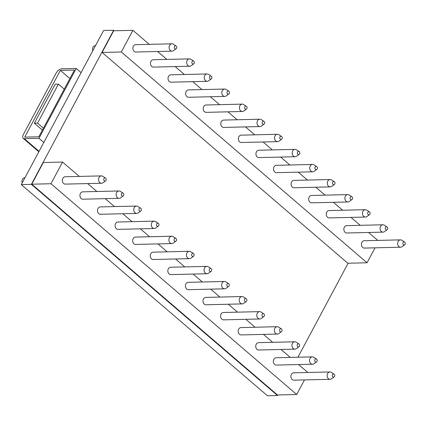 <?xml version="1.0" encoding="UTF-8"?>
<svg xmlns="http://www.w3.org/2000/svg" width="426" height="426" viewBox="0 0 426 426"><rect width="100%" height="100%" fill="white"/><g stroke="black" fill="none" stroke-linecap="round" stroke-linejoin="round"><path stroke-width="0.64" d="M277.779 394.971L277.496 395.504L267.432 395.743L21.3 184.602L103.587 30.496L113.646 30.257L114.243 30.768M348.122 263.225L297.939 357.217M277.496 395.504L31.364 184.362L113.646 30.257M21.3 184.602L31.364 184.362M304.494 379.917L296.698 394.519L277.47 394.982L31.753 184.197L43.324 162.524L62.553 162.066L79.289 176.423M375.024 247.825L367.047 262.773L347.818 263.231L102.102 52.446L113.673 30.778L132.901 30.321L149.244 44.341M43.793 142.481L38.947 138.322L76.249 68.464L81.094 72.622M24.719 137.124L38.819 136.789L74.454 70.045L60.354 70.386L24.719 137.124M38.947 138.322L24.303 138.674A5.256 2.609 -49.4 0 1 23.196 138.328A5.256 2.609 -49.4 0 1 23.414 134.419L56.083 73.224A5.256 2.609 -49.4 0 1 61.605 68.815L76.249 68.464M69.901 78.576L60.354 70.386M55.194 84.199L34.368 123.205L37.573 123.125L58.399 84.124L55.194 84.199M42.392 130.09L34.368 123.205M64.257 89.146L58.399 84.124M43.431 128.151L37.573 123.125M157.588 51.498L166.827 59.422M175.171 66.578L184.405 74.502M192.749 81.664L201.988 89.588M210.332 96.745L219.571 104.668M227.91 111.825L237.149 119.749M245.493 126.905L254.732 134.829M263.076 141.986L272.31 149.915M280.654 157.072L289.893 164.995M298.237 172.152L307.471 180.076M315.815 187.232L325.054 195.156M333.398 202.313L342.632 210.236M350.976 217.393L360.215 225.322M368.559 232.479L377.798 240.402M367.047 262.773L121.33 51.988L102.102 52.446M121.33 51.988L132.901 30.321M404.7 244.822L402.011 246.739A3.68 2.913 -91.4 0 1 400.642 247.213L364.427 248.081A3.68 2.913 -91.4 0 1 361.791 246.148A3.68 2.913 -91.4 0 1 361.919 242.325A3.68 2.913 -91.4 0 1 364.251 240.727L400.467 239.859A3.68 2.913 -91.4 0 1 401.856 240.264L404.636 242.048A1.576 1.251 88.6 0 0 403.039 242.559A1.576 1.251 88.6 0 0 403.166 244.513A1.576 1.251 88.6 0 0 404.7 244.822A1.576 1.251 88.6 0 0 405.323 243.422A1.576 1.251 88.6 0 0 404.636 242.048M387.117 229.742L384.428 231.659A3.68 2.913 -91.4 0 1 383.065 232.127L346.849 232.995A3.68 2.913 -91.4 0 1 344.208 231.068A3.68 2.913 -91.4 0 1 344.336 227.244A3.68 2.913 -91.4 0 1 346.673 225.642L382.883 224.779A3.68 2.913 -91.4 0 1 384.273 225.178L387.053 226.967A1.576 1.251 88.6 0 0 385.455 227.479A1.576 1.251 88.6 0 0 385.583 229.433A1.576 1.251 88.6 0 0 387.117 229.742A1.576 1.251 88.6 0 0 387.745 228.336A1.576 1.251 88.6 0 0 387.053 226.967M369.539 214.661L366.85 216.578A3.68 2.913 -91.4 0 1 365.481 217.047L329.266 217.915A3.68 2.913 -91.4 0 1 326.63 215.982A3.68 2.913 -91.4 0 1 326.758 212.159A3.68 2.913 -91.4 0 1 329.09 210.561L365.306 209.693A3.68 2.913 -91.4 0 1 366.69 210.098L369.47 211.882A1.576 1.251 88.6 0 0 367.878 212.398A1.576 1.251 88.6 0 0 368.005 214.353A1.576 1.251 88.6 0 0 369.539 214.661A1.576 1.251 88.6 0 0 370.162 213.256A1.576 1.251 88.6 0 0 369.47 211.882M351.956 199.581L349.267 201.498A3.68 2.913 -91.4 0 1 347.898 201.967L311.683 202.835A3.68 2.913 -91.4 0 1 309.047 200.902A3.68 2.913 -91.4 0 1 309.175 197.078A3.68 2.913 -91.4 0 1 311.507 195.481L347.722 194.613A3.68 2.913 -91.4 0 1 349.112 195.017L351.892 196.801A1.576 1.251 88.6 0 0 350.294 197.313A1.576 1.251 88.6 0 0 350.422 199.267A1.576 1.251 88.6 0 0 351.956 199.581A1.576 1.251 88.6 0 0 352.584 198.175A1.576 1.251 88.6 0 0 351.892 196.801M334.378 184.501L331.684 186.418A3.68 2.913 -91.4 0 1 330.32 186.886L294.105 187.754A3.68 2.913 -91.4 0 1 291.469 185.821A3.68 2.913 -91.4 0 1 291.592 181.998A3.68 2.913 -91.4 0 1 293.929 180.4L330.145 179.532A3.68 2.913 -91.4 0 1 331.529 179.937L334.309 181.721A1.576 1.251 88.6 0 0 332.717 182.232A1.576 1.251 88.6 0 0 332.839 184.186A1.576 1.251 88.6 0 0 334.378 184.501A1.576 1.251 88.6 0 0 335.001 183.095A1.576 1.251 88.6 0 0 334.309 181.721M316.795 169.415L314.106 171.332A3.68 2.913 -91.4 0 1 312.737 171.806L276.522 172.668A3.68 2.913 -91.4 0 1 273.886 170.741A3.68 2.913 -91.4 0 1 274.014 166.917A3.68 2.913 -91.4 0 1 276.346 165.32L312.562 164.452A3.68 2.913 -91.4 0 1 313.951 164.857L316.731 166.641A1.576 1.251 88.6 0 0 315.133 167.152A1.576 1.251 88.6 0 0 315.261 169.106A1.576 1.251 88.6 0 0 316.795 169.415A1.576 1.251 88.6 0 0 317.423 168.014A1.576 1.251 88.6 0 0 316.731 166.641M299.217 154.334L296.523 156.251A3.68 2.913 -91.4 0 1 295.159 156.72L258.944 157.588A3.68 2.913 -91.4 0 1 256.308 155.66A3.68 2.913 -91.4 0 1 256.431 151.837A3.68 2.913 -91.4 0 1 258.768 150.234L294.984 149.372A3.68 2.913 -91.4 0 1 296.368 149.771L299.148 151.56A1.576 1.251 88.6 0 0 297.556 152.071A1.576 1.251 88.6 0 0 297.678 154.026A1.576 1.251 88.6 0 0 299.217 154.334A1.576 1.251 88.6 0 0 299.84 152.929A1.576 1.251 88.6 0 0 299.148 151.56M281.634 139.254L278.945 141.171A3.68 2.913 -91.4 0 1 277.576 141.64L241.361 142.508A3.68 2.913 -91.4 0 1 238.725 140.575A3.68 2.913 -91.4 0 1 238.853 136.751A3.68 2.913 -91.4 0 1 241.185 135.154L277.401 134.286A3.68 2.913 -91.4 0 1 278.79 134.691L281.57 136.474A1.576 1.251 88.6 0 0 279.973 136.991A1.576 1.251 88.6 0 0 280.1 138.945A1.576 1.251 88.6 0 0 281.634 139.254A1.576 1.251 88.6 0 0 282.257 137.848A1.576 1.251 88.6 0 0 281.57 136.474M264.051 124.174L261.362 126.091A3.68 2.913 -91.4 0 1 259.998 126.559L223.783 127.427A3.68 2.913 -91.4 0 1 221.142 125.494A3.68 2.913 -91.4 0 1 221.27 121.671A3.68 2.913 -91.4 0 1 223.607 120.073L259.823 119.205A3.68 2.913 -91.4 0 1 261.207 119.61L263.987 121.394A1.576 1.251 88.6 0 0 262.389 121.905A1.576 1.251 88.6 0 0 262.517 123.859A1.576 1.251 88.6 0 0 264.051 124.174A1.576 1.251 88.6 0 0 264.679 122.768A1.576 1.251 88.6 0 0 263.987 121.394M246.473 109.093L243.784 111.01A3.68 2.913 -91.4 0 1 242.415 111.479L206.2 112.347A3.68 2.913 -91.4 0 1 203.564 110.414A3.68 2.913 -91.4 0 1 203.692 106.591A3.68 2.913 -91.4 0 1 206.024 104.993L242.24 104.125A3.68 2.913 -91.4 0 1 243.624 104.53L246.404 106.314A1.576 1.251 88.6 0 0 244.812 106.825A1.576 1.251 88.6 0 0 244.939 108.779A1.576 1.251 88.6 0 0 246.473 109.093A1.576 1.251 88.6 0 0 247.096 107.687A1.576 1.251 88.6 0 0 246.404 106.314M228.89 94.008L226.201 95.925A3.68 2.913 -91.4 0 1 224.832 96.398L188.622 97.261A3.68 2.913 -91.4 0 1 185.981 95.333A3.68 2.913 -91.4 0 1 186.109 91.51A3.68 2.913 -91.4 0 1 188.441 89.913L224.656 89.045A3.68 2.913 -91.4 0 1 226.046 89.444L228.826 91.233A1.576 1.251 88.6 0 0 227.228 91.744A1.576 1.251 88.6 0 0 227.356 93.699A1.576 1.251 88.6 0 0 228.89 94.008A1.576 1.251 88.6 0 0 229.518 92.607A1.576 1.251 88.6 0 0 228.826 91.233M211.312 78.927L208.618 80.844A3.68 2.913 -91.4 0 1 207.254 81.313L171.039 82.181A3.68 2.913 -91.4 0 1 168.403 80.253A3.68 2.913 -91.4 0 1 168.526 76.43A3.68 2.913 -91.4 0 1 170.863 74.827L207.079 73.964A3.68 2.913 -91.4 0 1 208.463 74.364L211.243 76.153A1.576 1.251 88.6 0 0 209.651 76.664A1.576 1.251 88.6 0 0 209.773 78.618A1.576 1.251 88.6 0 0 211.312 78.927A1.576 1.251 88.6 0 0 211.935 77.521A1.576 1.251 88.6 0 0 211.243 76.153M193.729 63.847L191.04 65.764A3.68 2.913 -91.4 0 1 189.671 66.232L153.456 67.1A3.68 2.913 -91.4 0 1 150.82 65.167A3.68 2.913 -91.4 0 1 150.948 61.344A3.68 2.913 -91.4 0 1 153.28 59.746L189.495 58.879A3.68 2.913 -91.4 0 1 190.885 59.283L193.665 61.067A1.576 1.251 88.6 0 0 192.067 61.584A1.576 1.251 88.6 0 0 192.195 63.538A1.576 1.251 88.6 0 0 193.729 63.847A1.576 1.251 88.6 0 0 194.357 62.441A1.576 1.251 88.6 0 0 193.665 61.067M176.151 48.766L173.457 50.683A3.68 2.913 -91.4 0 1 172.093 51.152L135.878 52.02A3.68 2.913 -91.4 0 1 133.242 50.087A3.68 2.913 -91.4 0 1 133.365 46.264A3.68 2.913 -91.4 0 1 135.702 44.666L171.918 43.798A3.68 2.913 -91.4 0 1 173.302 44.203L176.082 45.987A1.576 1.251 88.6 0 0 174.49 46.498A1.576 1.251 88.6 0 0 174.612 48.452A1.576 1.251 88.6 0 0 176.151 48.766A1.576 1.251 88.6 0 0 176.774 47.361A1.576 1.251 88.6 0 0 176.082 45.987M172.093 51.152A3.68 2.913 -91.4 0 1 169.457 49.219A3.68 2.913 -91.4 0 1 169.58 45.396A3.68 2.913 -91.4 0 1 171.918 43.798M189.671 66.232A3.68 2.913 -91.4 0 1 187.035 64.305A3.68 2.913 -91.4 0 1 187.163 60.476A3.68 2.913 -91.4 0 1 189.495 58.879M207.254 81.313A3.68 2.913 -91.4 0 1 204.618 79.385A3.68 2.913 -91.4 0 1 204.741 75.562A3.68 2.913 -91.4 0 1 207.079 73.964M224.832 96.398A3.68 2.913 -91.4 0 1 222.196 94.465A3.68 2.913 -91.4 0 1 222.324 90.642A3.68 2.913 -91.4 0 1 224.656 89.045M242.415 111.479A3.68 2.913 -91.4 0 1 239.779 109.546A3.68 2.913 -91.4 0 1 239.907 105.723A3.68 2.913 -91.4 0 1 242.24 104.125M259.998 126.559A3.68 2.913 -91.4 0 1 257.357 124.626A3.68 2.913 -91.4 0 1 257.485 120.803A3.68 2.913 -91.4 0 1 259.823 119.205M277.576 141.64A3.68 2.913 -91.4 0 1 274.94 139.712A3.68 2.913 -91.4 0 1 275.068 135.883A3.68 2.913 -91.4 0 1 277.401 134.286M295.159 156.72A3.68 2.913 -91.4 0 1 292.518 154.792A3.68 2.913 -91.4 0 1 292.646 150.969A3.68 2.913 -91.4 0 1 294.984 149.372M312.737 171.806A3.68 2.913 -91.4 0 1 310.101 169.873A3.68 2.913 -91.4 0 1 310.229 166.049A3.68 2.913 -91.4 0 1 312.562 164.452M330.32 186.886A3.68 2.913 -91.4 0 1 327.685 184.953A3.68 2.913 -91.4 0 1 327.807 181.13A3.68 2.913 -91.4 0 1 330.145 179.532M347.898 201.967A3.68 2.913 -91.4 0 1 345.262 200.034A3.68 2.913 -91.4 0 1 345.39 196.21A3.68 2.913 -91.4 0 1 347.722 194.613M365.481 217.047A3.68 2.913 -91.4 0 1 362.845 215.119A3.68 2.913 -91.4 0 1 362.973 211.291A3.68 2.913 -91.4 0 1 365.306 209.693M383.065 232.127A3.68 2.913 -91.4 0 1 380.423 230.2A3.68 2.913 -91.4 0 1 380.551 226.376A3.68 2.913 -91.4 0 1 382.883 224.779M400.642 247.213A3.68 2.913 -91.4 0 1 398.006 245.28A3.68 2.913 -91.4 0 1 398.134 241.457A3.68 2.913 -91.4 0 1 400.467 239.859M87.634 183.579L96.867 191.503M105.211 198.66L114.45 206.583M122.794 213.74L132.028 221.664M140.372 228.821L149.611 236.75M157.955 243.906L167.189 251.83M175.533 258.987L184.772 266.91M193.116 274.067L202.355 281.991M210.694 289.147L219.933 297.071M228.277 304.228L237.516 312.157M245.861 319.314L255.094 327.237M263.438 334.394L272.677 342.318M281.022 349.474L290.255 357.398M298.599 364.555L307.838 372.478M296.698 394.519L50.982 183.734L31.753 184.197M50.982 183.734L62.553 162.066M329.937 371.951L293.722 372.819A3.68 2.913 88.6 0 0 291.384 374.417A3.68 2.913 88.6 0 0 291.262 378.24A3.68 2.913 88.6 0 0 293.897 380.173L330.113 379.305A3.68 2.913 -91.4 0 1 327.477 377.372A3.68 2.913 -91.4 0 1 327.599 373.549A3.68 2.913 -91.4 0 1 329.937 371.951A3.68 2.913 -91.4 0 1 331.322 372.356L334.101 374.14A1.576 1.251 88.6 0 0 332.509 374.651A1.576 1.251 88.6 0 0 332.631 376.605A1.576 1.251 88.6 0 0 334.17 376.919A1.576 1.251 88.6 0 0 334.793 375.514A1.576 1.251 88.6 0 0 334.101 374.14M312.354 356.871L276.139 357.739A3.68 2.913 88.6 0 0 273.806 359.336A3.68 2.913 88.6 0 0 273.678 363.16A3.68 2.913 88.6 0 0 276.314 365.093L312.53 364.225A3.68 2.913 -91.4 0 1 309.894 362.292A3.68 2.913 -91.4 0 1 310.022 358.468A3.68 2.913 -91.4 0 1 312.354 356.871A3.68 2.913 -91.4 0 1 313.744 357.276L316.523 359.059A1.576 1.251 88.6 0 0 314.926 359.571A1.576 1.251 88.6 0 0 315.054 361.525A1.576 1.251 88.6 0 0 316.587 361.834A1.576 1.251 88.6 0 0 317.216 360.433A1.576 1.251 88.6 0 0 316.523 359.059M294.776 341.79L258.561 342.653A3.68 2.913 88.6 0 0 256.223 344.256A3.68 2.913 88.6 0 0 256.095 348.079A3.68 2.913 88.6 0 0 258.736 350.007L294.952 349.139A3.68 2.913 -91.4 0 1 292.311 347.211A3.68 2.913 -91.4 0 1 292.438 343.388A3.68 2.913 -91.4 0 1 294.776 341.79A3.68 2.913 -91.4 0 1 296.161 342.19L298.94 343.979A1.576 1.251 88.6 0 0 297.348 344.49A1.576 1.251 88.6 0 0 297.47 346.445A1.576 1.251 88.6 0 0 299.009 346.753A1.576 1.251 88.6 0 0 299.632 345.348A1.576 1.251 88.6 0 0 298.94 343.979M277.193 326.705L240.978 327.573A3.68 2.913 88.6 0 0 238.645 329.17A3.68 2.913 88.6 0 0 238.517 332.994A3.68 2.913 88.6 0 0 241.153 334.927L277.369 334.059A3.68 2.913 -91.4 0 1 274.733 332.131A3.68 2.913 -91.4 0 1 274.861 328.302A3.68 2.913 -91.4 0 1 277.193 326.705A3.68 2.913 -91.4 0 1 278.583 327.109L281.362 328.893A1.576 1.251 88.6 0 0 279.765 329.41A1.576 1.251 88.6 0 0 279.893 331.364A1.576 1.251 88.6 0 0 281.426 331.673A1.576 1.251 88.6 0 0 282.049 330.267A1.576 1.251 88.6 0 0 281.362 328.893M259.615 311.624L223.4 312.492A3.68 2.913 88.6 0 0 221.062 314.09A3.68 2.913 88.6 0 0 220.934 317.913A3.68 2.913 88.6 0 0 223.575 319.846L259.791 318.978A3.68 2.913 -91.4 0 1 257.15 317.045A3.68 2.913 -91.4 0 1 257.277 313.222A3.68 2.913 -91.4 0 1 259.615 311.624A3.68 2.913 -91.4 0 1 261 312.029L263.779 313.813A1.576 1.251 88.6 0 0 262.182 314.324A1.576 1.251 88.6 0 0 262.31 316.278A1.576 1.251 88.6 0 0 263.843 316.593A1.576 1.251 88.6 0 0 264.471 315.187A1.576 1.251 88.6 0 0 263.779 313.813M242.032 296.544L205.817 297.412A3.68 2.913 88.6 0 0 203.484 299.009A3.68 2.913 88.6 0 0 203.356 302.833A3.68 2.913 88.6 0 0 205.992 304.766L242.208 303.898A3.68 2.913 -91.4 0 1 239.572 301.965A3.68 2.913 -91.4 0 1 239.7 298.141A3.68 2.913 -91.4 0 1 242.032 296.544A3.68 2.913 -91.4 0 1 243.416 296.949L246.196 298.732A1.576 1.251 88.6 0 0 244.604 299.244A1.576 1.251 88.6 0 0 244.732 301.198A1.576 1.251 88.6 0 0 246.265 301.512A1.576 1.251 88.6 0 0 246.888 300.106A1.576 1.251 88.6 0 0 246.196 298.732M224.449 281.464L188.233 282.332A3.68 2.913 88.6 0 0 185.901 283.929A3.68 2.913 88.6 0 0 185.773 287.752A3.68 2.913 88.6 0 0 188.414 289.68L224.624 288.817A3.68 2.913 -91.4 0 1 221.989 286.884A3.68 2.913 -91.4 0 1 222.116 283.061A3.68 2.913 -91.4 0 1 224.449 281.464A3.68 2.913 -91.4 0 1 225.839 281.868L228.618 283.652A1.576 1.251 88.6 0 0 227.021 284.163A1.576 1.251 88.6 0 0 227.149 286.118A1.576 1.251 88.6 0 0 228.682 286.426A1.576 1.251 88.6 0 0 229.31 285.026A1.576 1.251 88.6 0 0 228.618 283.652M206.871 266.383L170.656 267.246A3.68 2.913 88.6 0 0 168.318 268.849A3.68 2.913 88.6 0 0 168.195 272.672A3.68 2.913 88.6 0 0 170.831 274.6L207.047 273.732A3.68 2.913 -91.4 0 1 204.411 271.804A3.68 2.913 -91.4 0 1 204.533 267.981A3.68 2.913 -91.4 0 1 206.871 266.383A3.68 2.913 -91.4 0 1 208.255 266.782L211.035 268.572A1.576 1.251 88.6 0 0 209.443 269.083A1.576 1.251 88.6 0 0 209.565 271.037A1.576 1.251 88.6 0 0 211.104 271.346A1.576 1.251 88.6 0 0 211.727 269.94A1.576 1.251 88.6 0 0 211.035 268.572M189.288 251.297L153.072 252.165A3.68 2.913 88.6 0 0 150.74 253.763A3.68 2.913 88.6 0 0 150.612 257.586A3.68 2.913 88.6 0 0 153.248 259.519L189.464 258.651A3.68 2.913 -91.4 0 1 186.828 256.724A3.68 2.913 -91.4 0 1 186.955 252.895A3.68 2.913 -91.4 0 1 189.288 251.297A3.68 2.913 -91.4 0 1 190.678 251.702L193.457 253.486A1.576 1.251 88.6 0 0 191.86 254.002A1.576 1.251 88.6 0 0 191.988 255.957A1.576 1.251 88.6 0 0 193.521 256.266A1.576 1.251 88.6 0 0 194.149 254.86A1.576 1.251 88.6 0 0 193.457 253.486M171.71 236.217L135.495 237.085A3.68 2.913 88.6 0 0 133.157 238.682A3.68 2.913 88.6 0 0 133.034 242.506A3.68 2.913 88.6 0 0 135.67 244.439L171.886 243.571A3.68 2.913 -91.4 0 1 169.244 241.638A3.68 2.913 -91.4 0 1 169.372 237.815A3.68 2.913 -91.4 0 1 171.71 236.217A3.68 2.913 -91.4 0 1 173.094 236.622L175.874 238.406A1.576 1.251 88.6 0 0 174.282 238.917A1.576 1.251 88.6 0 0 174.404 240.871A1.576 1.251 88.6 0 0 175.943 241.185A1.576 1.251 88.6 0 0 176.566 239.779A1.576 1.251 88.6 0 0 175.874 238.406M154.127 221.137L117.911 222.005A3.68 2.913 88.6 0 0 115.579 223.602A3.68 2.913 88.6 0 0 115.451 227.425A3.68 2.913 88.6 0 0 118.087 229.358L154.303 228.49A3.68 2.913 -91.4 0 1 151.667 226.557A3.68 2.913 -91.4 0 1 151.794 222.734A3.68 2.913 -91.4 0 1 154.127 221.137A3.68 2.913 -91.4 0 1 155.517 221.541L158.296 223.325A1.576 1.251 88.6 0 0 156.699 223.836A1.576 1.251 88.6 0 0 156.827 225.791A1.576 1.251 88.6 0 0 158.36 226.105A1.576 1.251 88.6 0 0 158.983 224.699A1.576 1.251 88.6 0 0 158.296 223.325M136.549 206.056L100.334 206.924A3.68 2.913 88.6 0 0 97.996 208.522A3.68 2.913 88.6 0 0 97.868 212.345A3.68 2.913 88.6 0 0 100.509 214.273L136.725 213.41A3.68 2.913 -91.4 0 1 134.083 211.477A3.68 2.913 -91.4 0 1 134.211 207.654A3.68 2.913 -91.4 0 1 136.549 206.056A3.68 2.913 -91.4 0 1 137.933 206.456L140.713 208.245A1.576 1.251 88.6 0 0 139.116 208.756A1.576 1.251 88.6 0 0 139.243 210.71A1.576 1.251 88.6 0 0 140.782 211.019A1.576 1.251 88.6 0 0 141.405 209.619A1.576 1.251 88.6 0 0 140.713 208.245M118.966 190.976L82.751 191.838A3.68 2.913 88.6 0 0 80.418 193.441A3.68 2.913 88.6 0 0 80.29 197.265A3.68 2.913 88.6 0 0 82.926 199.192L119.142 198.324A3.68 2.913 -91.4 0 1 116.506 196.397A3.68 2.913 -91.4 0 1 116.633 192.573A3.68 2.913 -91.4 0 1 118.966 190.976A3.68 2.913 -91.4 0 1 120.35 191.375L123.13 193.164A1.576 1.251 88.6 0 0 121.538 193.676A1.576 1.251 88.6 0 0 121.666 195.63A1.576 1.251 88.6 0 0 123.199 195.939A1.576 1.251 88.6 0 0 123.822 194.533A1.576 1.251 88.6 0 0 123.13 193.164M101.383 175.89L65.167 176.758A3.68 2.913 88.6 0 0 62.835 178.356A3.68 2.913 88.6 0 0 62.707 182.179A3.68 2.913 88.6 0 0 65.348 184.112L101.558 183.244A3.68 2.913 -91.4 0 1 98.923 181.316A3.68 2.913 -91.4 0 1 99.05 177.488A3.68 2.913 -91.4 0 1 101.383 175.89A3.68 2.913 -91.4 0 1 102.772 176.295L105.552 178.079A1.576 1.251 88.6 0 0 103.955 178.595A1.576 1.251 88.6 0 0 104.082 180.549A1.576 1.251 88.6 0 0 105.616 180.858A1.576 1.251 88.6 0 0 106.244 179.452A1.576 1.251 88.6 0 0 105.552 178.079M123.199 195.939L120.51 197.856A3.68 2.913 -91.4 0 1 119.142 198.324M140.782 211.019L138.088 212.936A3.68 2.913 -91.4 0 1 136.725 213.41M158.36 226.105L155.671 228.022A3.68 2.913 -91.4 0 1 154.303 228.49M175.943 241.185L173.249 243.102A3.68 2.913 -91.4 0 1 171.886 243.571M193.521 256.266L190.832 258.183A3.68 2.913 -91.4 0 1 189.464 258.651M211.104 271.346L208.41 273.263A3.68 2.913 -91.4 0 1 207.047 273.732M228.682 286.426L225.993 288.343A3.68 2.913 -91.4 0 1 224.624 288.817M246.265 301.512L243.576 303.429A3.68 2.913 -91.4 0 1 242.208 303.898M263.843 316.593L261.154 318.51A3.68 2.913 -91.4 0 1 259.791 318.978M281.426 331.673L278.737 333.59A3.68 2.913 -91.4 0 1 277.369 334.059M299.009 346.753L296.315 348.67A3.68 2.913 -91.4 0 1 294.952 349.139M316.587 361.834L313.898 363.751A3.68 2.913 -91.4 0 1 312.53 364.225M334.17 376.919L331.476 378.836A3.68 2.913 -91.4 0 1 330.113 379.305M105.616 180.858L102.927 182.775A3.68 2.913 -91.4 0 1 101.558 183.244M92.756 50.785A3.68 2.913 -91.4 0 1 92.99 47.233A3.68 2.913 -91.4 0 1 95.323 45.635L95.504 45.63M22.221 182.876A3.68 2.913 -91.4 0 1 22.456 179.325A3.68 2.913 -91.4 0 1 24.793 177.727L24.974 177.722M24.303 138.674L39.064 151.336M23.196 138.328L38.841 151.752"/></g></svg>
